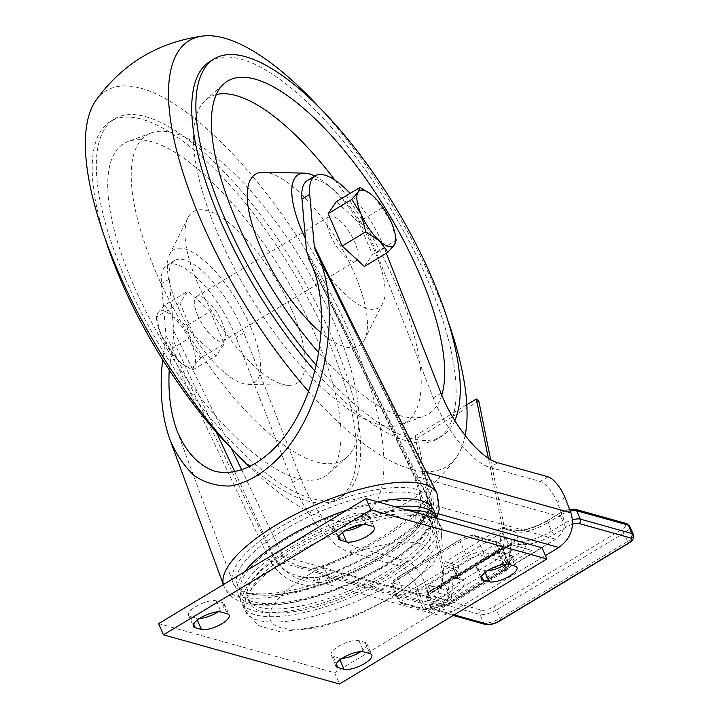<?xml version="1.0" encoding="UTF-8"?>
<svg xmlns="http://www.w3.org/2000/svg" width="720" height="720" viewBox="0 0 720 720"><rect width="100%" height="100%" fill="white"/><g stroke="black" fill="none" stroke-linecap="round" stroke-linejoin="round"><path stroke-width="0.54" stroke-dasharray="3.6 2.7" d="M292.032 310.626A100.215 35.739 -121.1 0 1 288.819 385.299A100.215 35.739 -121.1 0 1 214.497 315.963A100.215 35.739 -121.1 0 1 187.893 217.863A100.215 35.739 -121.1 0 1 234.252 227.277A100.215 35.739 -121.1 0 1 292.032 310.626M250.407 326.439A77.769 27.729 -121.1 0 1 247.914 384.39A77.769 27.729 -121.1 0 1 190.242 330.588A77.769 27.729 -121.1 0 1 169.596 254.466A77.769 27.729 -121.1 0 1 205.569 261.765A77.769 27.729 -121.1 0 1 250.407 326.439M133.317 284.589A194.409 69.327 -121.1 0 1 128.223 141.489A194.409 69.327 -121.1 0 1 283.734 274.23A194.409 69.327 -121.1 0 1 328.5 473.733A194.409 69.327 -121.1 0 1 133.317 284.589M156.204 272.691A189.846 67.698 -121.1 0 1 151.218 132.948A189.846 67.698 -121.1 0 1 303.084 262.566A189.846 67.698 -121.1 0 1 346.788 457.38A189.846 67.698 -121.1 0 1 156.204 272.691M104.796 237.582A220.338 78.57 -121.1 0 1 110.61 121.32A220.338 78.57 -121.1 0 1 291.654 269.46A220.338 78.57 -121.1 0 1 338.112 498.717A220.338 78.57 -121.1 0 1 232.587 449.577M125.325 278.703A220.338 78.57 -121.1 0 1 114.759 118.818A220.338 78.57 -121.1 0 1 331.695 336.339A220.338 78.57 -121.1 0 1 342.261 496.224A220.338 78.57 -121.1 0 1 125.325 278.703M95.724 100.674A248.85 88.74 -121.1 0 1 351.162 336.384A248.85 88.74 -121.1 0 1 349.407 521.523A248.85 88.74 -121.1 0 1 249.597 467.091M319.842 107.955A248.85 88.74 -121.1 0 1 447.633 319.941M465.138 435.438A248.85 88.74 -121.1 0 1 456.705 456.84A248.85 88.74 -121.1 0 1 308.718 391.617M210.168 61.308A220.338 78.57 -121.1 0 1 391.212 209.448A220.338 78.57 -121.1 0 1 437.67 438.705A220.338 78.57 -121.1 0 1 315.126 371.277M454.815 420.561A220.338 78.57 -121.1 0 1 441.819 436.212A220.338 78.57 -121.1 0 1 316.521 365.607M441.765 395.145A194.409 69.327 -121.1 0 1 424.206 416.043A194.409 69.327 -121.1 0 1 319.032 353.043M334.881 180.063A189.846 67.698 -121.1 0 1 396.225 284.841A189.846 67.698 -121.1 0 1 401.211 424.584A189.846 67.698 -121.1 0 1 249.345 294.957A189.846 67.698 -121.1 0 1 205.641 100.143A189.846 67.698 -121.1 0 1 216.342 94.554M263.601 172.224A100.215 35.739 -121.1 0 1 337.932 241.56A100.215 35.739 -121.1 0 1 364.536 339.66A100.215 35.739 -121.1 0 1 321.408 333.036M314.802 176.049A77.769 27.729 -121.1 0 1 367.614 236.484A77.769 27.729 -121.1 0 1 382.833 303.066A77.769 27.729 -121.1 0 1 305.433 238.527M428.049 584.964L446.265 590.049L524.034 543.159L505.827 538.074L428.049 584.964L430.47 590.553L448.677 595.638L446.265 590.049M448.821 600.426L531.783 550.422L510.534 544.482L427.572 594.495L448.821 600.426L448.677 595.638L526.455 548.748L524.034 543.159M531.783 550.422L508.248 543.663L505.827 538.074M510.534 544.482L508.248 543.663L430.47 590.553L427.572 594.495M197.703 315.378A25.92 9.243 58.9 0 0 223.227 340.974A25.92 9.243 58.9 0 0 217.764 314.001A25.92 9.243 58.9 0 0 196.461 296.568A25.92 9.243 58.9 0 0 197.703 315.378M330.444 235.368A25.92 9.243 -121.1 0 1 329.202 216.558A25.92 9.243 -121.1 0 1 350.505 233.982A25.92 9.243 -121.1 0 1 355.968 260.955A25.92 9.243 -121.1 0 1 330.444 235.368M234.891 472.014L274.581 557.613C284.967 574.632 300.159 582.894 320.157 582.417A22.653 3.825 -96.7 0 0 314.793 567.765A22.653 3.825 -96.7 0 0 313.992 568.458L307.881 568.08L300.141 566.514L438.579 605.178C434.79 604.035 432.081 601.479 430.452 597.51L424.521 582.345A19.44 6.93 58.9 0 0 407.529 561.501L357.165 547.434A64.8 23.112 -121.1 0 1 300.528 477.972L243.81 332.775A68.04 24.264 58.9 0 0 174.717 260.496A68.04 24.264 58.9 0 0 169.218 279.072L173.772 330.84L173.142 340.353L216.306 432.117M176.931 430.524L232.848 582.327A106.515 35.208 -23.4 0 0 320.157 582.417L329.589 579.24A106.515 35.208 156.6 0 0 380.781 554.706A106.515 35.208 156.6 0 0 417.636 526.167L421.659 521.226C425.133 507.582 422.415 491.796 413.514 473.868L310.707 262.755M173.142 340.353L169.236 369.936M438.579 605.178L442.989 605.556L448.155 603.954L555.624 539.19C563.166 533.61 565.686 526.383 563.193 517.5L557.262 502.326A19.44 6.93 58.9 0 0 540.27 481.491L489.906 467.424A64.8 23.112 -121.1 0 1 433.26 397.953L376.551 252.756A68.04 24.264 58.9 0 0 307.458 180.477M165.663 340.884L270.486 561.762C281.97 579.123 298.134 587.124 318.996 585.774L329.472 582.741A12.96 1.89 -110.4 0 0 324.783 575.28A12.96 1.89 -110.4 0 0 324.45 576.198L315.468 577.791L310.608 577.881L297.531 575.856L435.681 614.439C429.633 612.603 425.304 608.517 422.694 602.19L416.772 587.025A19.44 6.93 58.9 0 0 399.78 566.181L349.407 552.114A64.8 23.112 -121.1 0 1 292.77 482.643L236.052 337.446A68.04 24.264 58.9 0 0 166.959 265.176A68.04 24.264 58.9 0 0 161.46 283.752L166.014 335.511L162.657 359.667M386.325 253.251L384.309 248.085A68.04 24.264 58.9 0 0 350.1 193.365M384.111 565.506A103.248 34.128 -23.4 0 1 240.039 588.375A103.248 34.128 -23.4 0 1 383.13 502.119A103.248 34.128 -23.4 0 1 384.111 565.506M329.472 582.741A116.208 38.412 156.6 0 0 385.326 555.975A116.208 38.412 156.6 0 0 425.529 524.835L429.723 519.021C433.854 505.305 431.37 489.051 422.28 470.259L315.486 250.578M395.73 506.889A106.542 35.217 156.6 0 0 289.071 545.481A106.542 35.217 156.6 0 0 241.191 601.722A106.542 35.217 156.6 0 0 350.919 592.605A106.542 35.217 156.6 0 0 437.238 518.481M244.638 571.77A106.542 35.217 156.6 0 0 237.978 594.315A106.542 35.217 156.6 0 0 349.749 584.316A106.542 35.217 156.6 0 0 433.539 509.688M377.532 501.804A106.542 35.217 156.6 0 0 347.148 509.976M294.219 550.467A99.279 32.814 156.6 0 0 249.597 602.883A99.279 32.814 156.6 0 0 353.745 593.568A99.279 32.814 156.6 0 0 431.829 524.025A99.279 32.814 156.6 0 0 294.219 550.467M406.332 509.85A99.279 32.814 156.6 0 0 292.473 546.426A99.279 32.814 156.6 0 0 247.851 598.842A99.279 32.814 156.6 0 0 351.999 589.527A99.279 32.814 156.6 0 0 430.083 519.984A99.279 32.814 156.6 0 0 411.516 510.228M407.727 510.237A106.542 35.217 156.6 0 0 290.826 549.522A106.542 35.217 156.6 0 0 242.937 605.763A106.542 35.217 156.6 0 0 354.699 595.773A106.542 35.217 156.6 0 0 438.489 521.145A106.542 35.217 156.6 0 0 436.797 518.355M309.546 574.29A87.102 28.791 -23.4 0 1 431.082 554.994A87.102 28.791 -23.4 0 1 310.374 627.759A87.102 28.791 -23.4 0 1 309.546 574.29M158.625 623.619L334.638 672.777L542.043 547.749M218.115 611.82A16.2 5.355 156.6 0 0 224.325 603.936A16.2 5.355 156.6 0 0 222.426 602.559L216.351 600.858A16.2 5.355 156.6 0 0 198.441 605.088A16.2 5.355 156.6 0 0 188.523 615.114A16.2 5.355 156.6 0 0 190.431 616.491L196.497 618.183A16.2 5.355 156.6 0 0 199.593 618.453M360.747 651.654A16.2 5.355 156.6 0 0 366.966 643.77A16.2 5.355 156.6 0 0 365.058 642.393L358.983 640.701A16.2 5.355 156.6 0 0 341.073 644.931A16.2 5.355 156.6 0 0 331.155 654.948A16.2 5.355 156.6 0 0 333.063 656.325L339.129 658.017A16.2 5.355 156.6 0 0 342.225 658.287M363.303 524.304A16.2 5.355 156.6 0 0 369.513 516.42A16.2 5.355 156.6 0 0 367.605 515.043L361.539 513.342A16.2 5.355 156.6 0 0 343.629 517.572A16.2 5.355 156.6 0 0 333.702 527.589A16.2 5.355 156.6 0 0 335.61 528.975L341.685 530.667A16.2 5.355 156.6 0 0 344.772 530.937M572.616 524.205A9.72 3.213 156.6 0 0 566.586 526.905L554.265 534.339C539.28 542.682 527.13 545.994 517.788 544.275L513.306 543.024A12.96 4.626 58.9 0 0 511.47 543.15A12.96 4.626 58.9 0 0 510.426 545.247A2.592 2.187 -174.2 0 0 511.452 543.708L509.319 564.849A2.592 2.187 -174.2 0 1 508.284 566.388L451.044 600.894L453.177 579.753L510.426 545.247L508.284 566.388A25.92 9.243 -121.1 0 1 506.178 570.591A25.92 9.243 -121.1 0 1 504.702 571.068L503.064 570.51L444.726 605.682A2.592 1.89 88.6 0 1 443.817 606.024L446.544 605.889A2.592 2.385 83.9 0 0 447.462 605.574L444.726 605.682A15.552 5.139 -23.4 0 0 434.547 608.058A10.368 3.429 156.6 0 1 425.979 609.471L403.245 603.126A10.368 3.429 156.6 0 1 406.683 596.763L468.9 559.26A10.368 3.429 156.6 0 1 482.058 555.615L504.792 561.96A10.368 3.429 156.6 0 1 505.917 564.138A16.2 5.355 156.6 0 0 512.145 556.254A16.2 5.355 156.6 0 0 510.237 554.877L504.171 553.176A16.2 5.355 156.6 0 0 486.261 557.406A16.2 5.355 156.6 0 0 476.343 567.432A16.2 5.355 156.6 0 0 478.242 568.809L484.317 570.501A16.2 5.355 156.6 0 0 487.413 570.771M334.638 672.777L339.498 684M223.353 584.595L223.749 585.684A116.19 38.403 -23.4 0 0 318.996 585.774A12.96 2.187 -96.7 0 0 315.927 577.386C307.44 577.836 301.311 577.323 297.531 575.856L290.484 573.354L283.698 569.7L278.937 565.857L275.598 561.465L166.014 335.511M210.249 311.481L188.064 291.042L179.901 303.003L193.923 335.412L216.108 355.851L224.271 343.89L210.249 311.481L186.642 325.71L173.232 316.89L164.457 305.271L188.064 291.042M363.915 347.346L423.63 471.681C431.262 486.216 434.421 497.952 433.107 506.88L431.226 511.839A129.177 42.696 -23.4 0 1 324.45 576.198L452.088 611.847L545.436 555.579M364.365 266.49L372.528 254.52L358.506 222.111L336.321 201.672M274.581 557.613A22.653 5.598 -25.5 0 1 283.14 556.371L241.866 470.232M231.246 448.218L173.772 330.84M306.513 250.821L415.881 476.352C422.496 486.63 426.393 494.505 427.563 500.004L427.59 503.433A129.177 42.696 -23.4 0 1 320.823 567.801L313.992 568.458M435.681 614.439C441.198 615.879 446.661 615.015 452.088 611.847M270.486 561.762A12.96 3.204 -25.5 0 1 275.382 561.051L422.694 602.19M422.28 470.259A12.96 3.204 154.5 0 0 422.307 471.006A12.96 3.204 154.5 0 0 423.63 471.681L426.519 472.491M425.529 524.835A12.96 9.81 -137.3 0 1 426.555 514.278C408.24 534.618 366.606 559.962 324.783 575.28L315.927 577.386A12.96 2.187 -96.7 0 0 315.468 577.791M436.986 493.407A116.19 38.403 -23.4 0 1 429.723 519.021A12.96 9.387 -157.2 0 1 428.562 511.056L426.555 514.269A12.96 9.81 -137.3 0 1 426.555 514.269A12.96 9.81 -137.3 0 1 431.226 511.839L438.129 513.765M315.396 250.398L422.307 471.006C426.15 479.988 427.113 481.194 429.732 494.622C430.587 502.173 430.2 507.645 428.562 511.056L428.562 511.056A12.96 9.387 -157.2 0 1 433.107 506.88M329.589 579.24A22.653 3.312 -110.4 0 0 321.399 566.19A22.653 3.312 -110.4 0 0 321.399 566.199A22.653 3.312 -110.4 0 0 320.823 567.801L448.848 603.558M417.636 526.167A22.653 17.145 -137.3 0 1 419.427 507.699A22.653 17.145 -137.3 0 1 419.436 507.699A22.653 17.145 -137.3 0 1 427.59 503.433L555.624 539.19M309.609 260.469L428.319 497.745C431.442 502.317 430.263 509.517 424.8 519.354C416.673 531.702 402.057 544.275 380.943 557.082C347.796 577.26 303.084 593.064 272.538 595.278L251.028 594.567C240.138 591.84 234.072 587.763 232.848 582.327A106.515 35.208 -23.4 0 1 316.854 508.32A106.515 35.208 -23.4 0 1 428.319 497.745A106.515 35.208 -23.4 0 1 421.659 521.226A22.653 16.407 -157.2 0 1 419.616 507.312A22.653 16.407 -157.2 0 1 419.616 507.303A22.653 16.407 -157.2 0 1 427.563 500.004M430.452 597.51L283.14 556.371L285.345 559.134L289.314 562.041L300.141 566.514C300.69 566.613 305.532 568.476 314.793 567.765L321.399 566.199C361.944 551.43 402.75 526.383 419.427 507.699L419.616 507.312M413.514 473.868A22.653 5.598 154.5 0 0 413.559 475.182A22.653 5.598 154.5 0 0 415.881 476.352L563.193 517.5M395.901 238.734L391.437 222.687L382.113 207.882L373.338 196.263L370.134 193.59M382.113 207.882L358.506 222.111M396.135 240.291L372.528 254.52M164.457 305.271L158.058 312.651L156.294 317.241L179.901 303.003M156.294 317.241L160.992 334.836L170.316 349.65L193.923 335.412M170.316 349.65L179.091 361.26L182.448 364.05L192.501 370.089L216.108 355.851M192.501 370.089L194.265 365.499L200.664 358.119L224.271 343.89M200.664 358.119L191.34 343.314L186.642 325.71M158.058 312.651A32.4 11.556 58.9 0 0 157.068 322.2A32.4 11.556 58.9 0 0 160.992 334.836A32.4 11.556 58.9 0 0 179.091 361.26A32.4 11.556 58.9 0 0 182.169 363.843A32.4 11.556 58.9 0 0 194.265 365.499A32.4 11.556 58.9 0 0 191.34 343.314A32.4 11.556 58.9 0 0 173.232 316.89A32.4 11.556 58.9 0 0 158.058 312.651M454.194 614.862L435.843 609.732A9.72 3.213 156.6 0 1 439.065 603.774L451.386 596.349C464.814 587.574 467.865 581.715 460.548 578.781L456.066 577.53A2.592 2.268 105.6 0 1 453.015 576.531A15.552 5.544 58.9 0 0 449.559 579.204L447.417 600.345A23.328 8.316 -121.1 0 1 444.195 604.557L442.125 604.728A12.96 4.284 156.6 0 0 433.647 606.717L427.095 591.579A12.96 4.284 -23.4 0 1 437.814 589.815L438.264 589.941A15.552 5.544 58.9 0 0 441.729 587.268L443.007 574.569L442.764 570.465L443.925 567.621L442.251 584.217L499.491 549.711L501.174 533.115L443.925 567.621M490.644 459.657L504.666 528.93L503.442 527.508L501.543 527.877L445.338 561.762L443.268 565.938L417.384 437.976L414.972 436.005L443.007 574.569M501.174 533.115C502.497 532.701 503.577 534.186 504.405 537.561L488.349 458.235M478.773 400.968L417.384 437.976M466.812 404.748L414.972 436.005M505.908 564.156A10.368 3.429 156.6 0 1 504.738 565.749A15.552 5.139 -23.4 0 0 503.064 570.51A2.592 2.439 -38.6 0 0 504.432 567.171L505.584 567.549A23.328 8.316 58.9 0 0 508.806 563.337L510.948 542.196A15.552 5.544 -121.1 0 1 514.413 539.523L518.895 540.783C522.45 543.456 543.726 536.706 551.529 531.108L563.85 523.683L560.214 515.277L547.893 522.711L551.529 531.108A3.24 1.152 -121.1 0 0 554.265 534.339M504.702 571.068A2.592 2.385 -96.1 0 0 505.584 567.549L499.203 552.807A12.96 4.284 -23.4 0 1 497.682 551.709A12.96 4.284 -23.4 0 1 499.275 548.073L505.827 563.202A12.96 4.284 156.6 0 0 504.234 566.838A12.96 4.284 156.6 0 0 504.432 567.171M434.547 608.058L443.817 606.024A2.592 1.89 88.6 0 1 442.125 604.728M447.462 605.574A25.92 9.243 58.9 0 0 448.938 605.097L446.544 605.889A2.592 2.385 83.9 0 1 444.195 604.557L437.814 589.815A2.592 2.268 -74.4 0 1 438.921 586.323A15.552 5.139 156.6 0 0 426.06 588.438A10.368 3.429 -23.4 0 1 417.483 589.851L394.749 583.497A10.368 3.429 -23.4 0 1 398.187 577.143L460.413 539.631A10.368 3.429 -23.4 0 1 473.562 535.986L496.296 542.34A10.368 3.429 -23.4 0 1 496.242 546.129A15.552 5.139 156.6 0 0 496.161 551.817L438.921 586.323M443.268 565.938L453.627 568.827L457.497 577.782L460.521 579.924L458.55 585.387L448.659 593.118L445.023 584.721L432.702 592.146L436.338 600.543L448.659 593.118A3.24 1.152 -121.1 0 0 451.386 596.349M380.475 557.109A103.248 34.128 156.6 0 0 379.494 493.722A103.248 34.128 156.6 0 0 236.403 579.978A103.248 34.128 156.6 0 0 380.475 557.109M565.02 497.655L557.262 502.326M548.028 476.811L540.27 481.491M424.521 582.345L416.772 587.025M407.529 561.501L399.78 566.181M384.309 248.085L376.551 252.756M243.81 332.775L236.052 337.446M169.218 279.072L161.46 283.752M436.824 517.302L418.149 541.755L385.947 565.38L348.606 584.415C322.749 595.413 298.791 602.154 276.723 604.629L252.198 604.584C237.375 602.424 227.889 596.124 223.749 585.684A116.19 38.403 -23.4 0 1 223.398 584.568M348.093 529.002A106.542 35.217 156.6 0 0 293.157 554.913A106.542 35.217 156.6 0 0 245.268 611.154A106.542 35.217 156.6 0 0 357.03 601.164A106.542 35.217 156.6 0 0 440.829 526.527A106.542 35.217 156.6 0 0 362.007 524.403M196.497 618.183L197.316 620.073M222.426 602.559L227.277 613.782M190.431 616.491L193.68 624.006M216.351 600.858L221.211 612.09M358.983 640.701L363.843 651.924M333.063 656.325L336.312 663.84M365.058 642.393L369.918 653.616M339.129 658.017L339.948 659.907M341.685 530.667L342.495 532.557M367.605 515.043L372.465 526.266M335.61 528.975L338.859 536.481M361.539 513.342L366.399 524.574M504.171 553.176L509.031 564.408M478.242 568.809L481.5 576.324M510.237 554.877L515.097 566.1M484.317 570.501L485.136 572.391M300.528 477.972L292.77 482.643M441.018 393.282L433.26 397.953M357.165 547.434L349.407 552.114M497.664 462.744L489.906 467.424M514.413 539.523A2.592 2.268 -74.4 0 1 513.306 543.024L456.066 577.53A12.96 4.626 -121.1 0 0 454.23 577.656L511.614 543.024L511.452 543.708A2.592 2.187 -174.2 0 0 510.948 542.196M449.559 579.204A2.592 2.187 5.8 0 0 453.177 579.753A12.96 4.626 -121.1 0 1 454.23 577.656L458.874 579.033A2.592 2.268 -74.4 0 1 457.497 577.782L453.015 576.531M517.788 544.275A2.592 2.268 -74.4 0 0 518.895 540.783L515.016 531.819L504.666 528.93M504.405 537.561L503.118 550.26A15.552 5.544 -121.1 0 1 499.653 552.933L499.203 552.807A2.592 2.268 105.6 0 0 497.835 551.565L498.276 551.691A2.592 2.268 105.6 0 1 499.653 552.933M500.22 620.694A3.24 1.152 58.9 0 0 500.067 618.345L496.431 609.948L623.943 533.079L627.579 541.476L500.067 618.345A12.96 4.284 -23.4 0 1 483.624 622.899L432.036 608.49L428.4 600.093L479.997 614.502L483.624 622.899A3.24 2.835 105.6 0 0 485.352 624.456M501.543 527.877L511.209 530.577A29.16 9.639 156.6 0 0 548.199 520.326L560.52 512.901A9.72 3.213 -23.4 0 1 572.85 509.481L624.438 523.89A9.72 3.213 -23.4 0 1 621.216 529.848L493.704 606.717A9.72 3.213 -23.4 0 1 481.374 610.128L429.777 595.719A9.72 3.213 -23.4 0 1 433.008 589.761L445.329 582.336A29.16 9.639 156.6 0 0 455.004 564.462L445.338 561.762M468.9 559.26A2.592 0.927 -121.1 0 1 466.722 556.677L460.17 541.539L397.953 579.051L404.496 594.18L466.722 556.677A12.96 4.284 -23.4 0 1 483.156 552.114L505.89 558.468L499.347 543.33L476.613 536.985L483.156 552.114A2.592 2.268 -74.4 0 1 482.058 555.615M403.245 603.126A2.592 2.268 105.6 0 1 400.194 602.127L393.651 586.998L416.385 593.343L422.928 608.481L400.194 602.127A12.96 4.284 -23.4 0 1 398.673 601.02A12.96 4.284 -23.4 0 1 404.496 594.18A2.592 0.927 -121.1 0 0 406.683 596.763M442.764 570.465L441.216 585.756A2.592 2.187 -174.2 0 1 442.251 584.217A12.96 4.626 -121.1 0 1 441.198 586.323A12.96 4.626 -121.1 0 1 439.362 586.449A2.592 2.268 -74.4 0 0 438.264 589.941M441.729 587.268A2.592 2.187 -174.2 0 1 441.216 585.756L441.054 586.44L498.276 551.691A2.592 2.268 105.6 0 0 496.611 551.943A12.96 4.626 58.9 0 0 498.447 551.817A12.96 4.626 58.9 0 0 499.491 549.711A2.592 2.187 5.8 0 1 503.118 550.26M508.806 563.337A2.592 2.187 -174.2 0 1 509.319 564.849L506.178 570.591L448.938 605.097A25.92 9.243 58.9 0 0 451.044 600.894A2.592 2.187 5.8 0 1 447.417 600.345M473.562 535.986A2.592 2.268 105.6 0 1 476.613 536.985A12.96 4.284 156.6 0 0 460.17 541.539A2.592 0.927 58.9 0 1 460.044 539.658L397.827 577.17A2.592 0.927 58.9 0 0 397.953 579.051A12.96 4.284 156.6 0 0 392.121 585.891A12.96 4.284 156.6 0 0 393.651 586.998A2.592 2.268 -74.4 0 1 394.749 583.497M496.242 546.129A2.592 1.899 -135.5 0 1 499.275 548.073A12.96 4.284 156.6 0 0 500.868 544.437A12.96 4.284 156.6 0 0 499.347 543.33A2.592 2.268 105.6 0 0 497.97 542.088L475.236 535.734C470.871 535.032 465.813 536.337 460.044 539.658A2.592 0.927 58.9 0 1 460.413 539.631M504.792 561.96A2.592 2.268 -74.4 0 0 505.89 558.468A12.96 4.284 -23.4 0 1 507.42 559.575A12.96 4.284 -23.4 0 1 505.827 563.202A2.592 1.899 44.5 0 1 505.611 565.326L507.636 561.951L507.42 559.575L500.868 544.437L497.97 542.088A2.592 2.268 105.6 0 0 496.296 542.34M417.483 589.851A2.592 2.268 -74.4 0 0 416.385 593.343A12.96 4.284 156.6 0 0 427.095 591.579L426.06 588.438M425.979 609.471A2.592 2.268 105.6 0 1 424.305 609.723L434.52 608.229L433.647 606.717A12.96 4.284 -23.4 0 1 422.928 608.481A2.592 2.268 105.6 0 0 424.305 609.723L401.571 603.378L398.673 601.02L392.121 585.891C392.409 580.581 390.861 582.759 397.827 577.17A2.592 0.927 58.9 0 1 398.187 577.143M496.161 551.817A2.592 2.268 105.6 0 1 497.835 551.565L504.297 567.171L505.611 565.326A2.592 1.899 44.5 0 1 504.738 565.749M455.004 564.462A3.24 2.835 105.6 0 0 453.627 568.827A25.92 8.568 -23.4 0 1 456.678 571.032L460.521 579.924L458.874 579.033A2.592 2.268 -74.4 0 0 460.548 578.781M433.008 589.761A3.24 1.152 -121.1 0 0 432.549 589.797C427.446 592.902 425.556 595.962 426.879 598.986A12.96 4.284 156.6 0 1 432.702 592.146A3.24 1.152 -121.1 0 1 432.549 589.797L444.87 582.372C452.16 577.287 455.598 574.515 455.175 574.047L456.669 571.032A25.92 8.568 -23.4 0 1 445.023 584.721A3.24 1.152 -121.1 0 1 444.87 582.372A3.24 1.152 -121.1 0 1 445.329 582.336M570.276 511.11A12.96 4.284 156.6 0 0 560.214 515.277A3.24 1.152 -121.1 0 1 560.061 512.928L547.74 520.353A3.24 1.152 -121.1 0 0 547.893 522.711A25.92 8.568 -23.4 0 1 515.016 531.819A3.24 2.835 -74.4 0 0 511.209 530.577M481.374 610.128A3.24 2.835 105.6 0 0 479.997 614.502A12.96 4.284 156.6 0 0 496.431 609.948A3.24 1.152 58.9 0 0 493.704 606.717M435.843 609.732A3.24 2.835 105.6 0 1 432.036 608.49A12.96 4.284 -23.4 0 1 430.515 607.383L426.879 598.986A12.96 4.284 156.6 0 0 428.4 600.093A3.24 2.835 105.6 0 1 429.777 595.719M453.177 615.474L433.755 610.047L430.515 607.383A12.96 4.284 -23.4 0 1 436.338 600.543A3.24 1.152 -121.1 0 0 439.065 603.774M621.216 529.848A3.24 1.152 58.9 0 1 623.943 533.079A12.96 4.284 156.6 0 0 629.775 526.239M633.402 534.636A12.96 4.284 -23.4 0 1 627.579 541.476A3.24 1.152 58.9 0 1 627.732 543.825M566.586 526.905A3.24 1.152 -121.1 0 1 563.85 523.683A12.96 4.284 -23.4 0 1 572.571 519.867M626.526 523.575A3.24 2.835 -74.4 0 0 624.438 523.89M574.938 509.166A3.24 2.835 -74.4 0 0 572.85 509.481M569.538 509.202L560.061 512.928A3.24 1.152 -121.1 0 1 560.52 512.901M503.442 527.508L513.297 530.262C521.586 531.576 533.07 528.273 547.74 520.353A3.24 1.152 -121.1 0 1 548.199 520.326M247.914 384.39L288.819 385.299M169.596 254.466L187.893 217.863M151.218 132.948L128.223 141.489M346.788 457.38L328.5 473.733M114.759 118.818L110.61 121.32M342.261 496.224L338.112 498.717M349.416 521.523C394.443 515.349 430.209 493.794 456.705 456.849M441.819 436.212L437.67 438.705M401.211 424.584L424.206 416.043M205.641 100.143L223.929 83.79M382.833 303.066L364.536 339.66M329.202 216.558L196.461 296.568M355.968 260.955L223.227 340.974M174.717 260.496L166.959 265.176M237.978 594.315L241.191 601.722M247.851 598.842L249.597 602.883M430.083 519.984L431.829 524.025M242.937 605.763L245.268 611.154L258.66 625.707L279.162 631.503L317.169 628.002L355.599 615.861L392.706 597.582L432.486 565.137L442.296 546.12L440.829 526.527L438.489 521.145M224.325 603.936L229.185 615.159M188.523 615.114L193.383 626.337M331.155 654.948L336.015 666.171M366.966 643.77L371.817 655.002M369.513 516.42L374.373 527.643M333.702 527.589L338.562 538.821M476.343 567.432L481.194 578.655M512.145 556.254L517.005 567.477M419.616 507.303C422.208 502.722 420.183 492.021 413.559 475.182L310.842 263.025M157.068 322.2L156.528 318.798"/><path stroke-width="1.08" d="M232.587 449.577A220.338 78.57 -121.1 0 1 121.185 281.205A220.338 78.57 -121.1 0 1 104.796 237.582M249.597 467.091A248.85 88.74 -121.1 0 1 118.089 271.287A248.85 88.74 -121.1 0 1 95.724 100.674C122.22 63.738 157.977 42.183 203.013 36M308.718 391.617A248.85 88.74 -121.1 0 1 201.267 221.148A248.85 88.74 -121.1 0 1 203.04 36A248.85 88.74 -121.1 0 1 319.842 107.955M447.633 319.941A248.85 88.74 -121.1 0 1 465.138 435.438M315.126 371.277A220.338 78.57 -121.1 0 1 220.734 221.193A220.338 78.57 -121.1 0 1 210.168 61.308L214.317 58.806A220.338 78.57 -121.1 0 1 380.835 184.005A220.338 78.57 -121.1 0 1 454.815 420.561M316.521 365.607A220.338 78.57 -121.1 0 1 224.883 218.691A220.338 78.57 -121.1 0 1 214.317 58.806M319.032 353.043A194.409 69.327 -121.1 0 1 223.929 83.79A194.409 69.327 -121.1 0 1 419.112 272.934A194.409 69.327 -121.1 0 1 441.765 395.145M216.342 94.554A189.846 67.698 -121.1 0 1 334.881 180.063M321.408 333.036A100.215 35.739 -121.1 0 1 260.397 246.906A100.215 35.739 -121.1 0 1 263.601 172.224L304.506 173.142A77.769 27.729 -121.1 0 1 314.802 176.049M305.433 238.527A77.769 27.729 -121.1 0 1 302.022 231.084A77.769 27.729 -121.1 0 1 304.506 173.142M216.306 432.117L234.891 472.014M310.707 262.755L308.484 258.282M169.236 369.936C168.003 392.751 170.568 412.947 176.931 430.524C185.427 451.53 198.648 465.75 214.785 471.249C236.862 476.478 262.26 464.265 283.248 438.318C320.355 391.419 332.991 306.153 309.609 260.469L306.513 250.821L301.959 199.062A68.04 24.264 58.9 0 1 307.458 180.477L315.216 175.806A68.04 24.264 58.9 0 0 309.717 194.382L314.271 246.141L363.915 347.346M545.436 555.579L558.864 547.479C570.906 538.56 574.938 527.013 570.951 512.82L565.02 497.655A19.44 6.93 58.9 0 0 548.028 476.811L497.664 462.744A64.8 23.112 -121.1 0 1 441.018 393.282L386.325 253.251M350.1 193.365A68.04 24.264 58.9 0 0 315.216 175.806M162.657 359.667C159.264 389.907 161.703 416.583 169.974 439.695C176.445 454.878 184.734 467.001 194.832 476.064C205.758 483.093 217.62 486.396 230.436 485.973C249.948 482.643 269.775 469.485 287.226 448.29C328.14 396.567 342.072 302.535 316.287 252.153L315.396 250.407M437.238 518.481A106.542 35.217 156.6 0 0 436.743 517.104A106.542 35.217 156.6 0 0 395.73 506.889M347.148 509.976A106.542 35.217 156.6 0 0 285.867 538.065A106.542 35.217 156.6 0 0 244.638 571.77M436.743 517.104L433.539 509.688A106.542 35.217 156.6 0 0 377.532 501.804M411.516 510.228A99.279 32.814 156.6 0 0 406.332 509.85M436.797 518.355A106.542 35.217 156.6 0 0 407.727 510.237M546.903 558.972L542.043 547.749L366.03 498.591L158.625 623.619L163.485 634.842L339.498 684L546.903 558.972L370.89 509.814L163.485 634.842M199.593 618.453A16.2 5.355 156.6 0 0 218.115 611.82M342.225 658.287A16.2 5.355 156.6 0 0 360.747 651.654M344.772 530.937A16.2 5.355 156.6 0 0 363.303 524.304M487.413 570.771A16.2 5.355 156.6 0 0 505.935 564.138A10.368 3.429 156.6 0 1 505.908 564.156M366.03 498.591L370.89 509.814M509.031 564.408A16.2 5.355 156.6 0 0 491.121 568.638A16.2 5.355 156.6 0 0 481.194 578.655A16.2 5.355 156.6 0 0 483.102 580.032L489.177 581.733A16.2 5.355 156.6 0 0 507.087 577.494A16.2 5.355 156.6 0 0 517.005 567.477A16.2 5.355 156.6 0 0 515.097 566.1L509.031 564.408M346.536 541.89A16.2 5.355 156.6 0 0 364.455 537.66A16.2 5.355 156.6 0 0 374.373 527.643A16.2 5.355 156.6 0 0 372.465 526.266L366.399 524.574A16.2 5.355 156.6 0 0 348.48 528.804A16.2 5.355 156.6 0 0 338.562 538.821A16.2 5.355 156.6 0 0 340.47 540.198L346.536 541.89L342.495 532.557M363.843 651.924A16.2 5.355 156.6 0 0 345.933 656.154A16.2 5.355 156.6 0 0 336.015 666.171A16.2 5.355 156.6 0 0 337.923 667.548L343.989 669.249A16.2 5.355 156.6 0 0 361.899 665.019A16.2 5.355 156.6 0 0 371.817 655.002A16.2 5.355 156.6 0 0 369.918 653.616L363.843 651.924M201.357 629.415A16.2 5.355 156.6 0 0 219.267 625.185A16.2 5.355 156.6 0 0 229.185 615.159A16.2 5.355 156.6 0 0 227.277 613.782L221.211 612.09A16.2 5.355 156.6 0 0 203.301 616.32A16.2 5.355 156.6 0 0 193.383 626.337A16.2 5.355 156.6 0 0 195.282 627.714L201.357 629.415L197.316 620.073M370.134 193.59L359.928 187.443L336.321 201.672L328.158 213.642L342.18 246.042L364.365 266.49L387.972 252.252L394.371 244.872L396.135 240.291L395.361 235.332A32.4 11.556 58.9 0 0 391.437 222.687A32.4 11.556 58.9 0 0 373.338 196.263A32.4 11.556 58.9 0 0 370.26 193.689A32.4 11.556 58.9 0 0 358.164 192.024L351.765 199.404L328.158 213.642M241.866 470.232L231.246 448.218M315.486 250.578L314.271 246.141M359.928 187.443L358.164 192.024A32.4 11.556 58.9 0 0 361.089 214.218L365.787 231.813L342.18 246.042M351.765 199.404L361.089 214.218A32.4 11.556 58.9 0 0 379.197 240.642L387.972 252.252M365.787 231.813L379.197 240.642A32.4 11.556 58.9 0 0 394.371 244.872A32.4 11.556 58.9 0 0 395.361 235.332M488.349 458.235L476.361 398.997L478.773 400.968L490.644 459.657M476.361 398.997L466.812 404.748M309.717 194.382L301.959 199.062M223.398 584.568A116.19 38.403 -23.4 0 1 317.007 504.252A116.19 38.403 -23.4 0 1 436.986 493.407L439.218 509.148L436.824 517.302M362.007 524.403A106.542 35.217 156.6 0 0 348.093 529.002M193.68 624.006L195.282 627.714M336.312 663.84L337.923 667.548M339.948 659.907L343.989 669.249M338.859 536.481L340.47 540.198M481.5 576.324L483.102 580.032M485.136 572.391L489.177 581.733M426.519 472.491L570.951 512.82M558.864 547.479L438.129 513.765M454.194 614.862L487.431 624.141A9.72 3.213 156.6 0 0 499.761 620.721L627.273 543.861A9.72 3.213 156.6 0 0 630.504 537.903L578.916 523.494A9.72 3.213 156.6 0 0 572.616 524.205M630.504 537.903A3.24 2.835 -74.4 0 0 631.881 533.529L628.245 525.132L576.657 510.723L580.293 519.12L631.881 533.529A12.96 4.284 -23.4 0 1 633.402 534.636L629.775 526.239A12.96 4.284 156.6 0 0 628.245 525.132A3.24 2.835 -74.4 0 0 626.526 523.575L629.775 526.239M626.526 523.575L574.938 509.166A3.24 2.835 -74.4 0 1 576.657 510.723A12.96 4.284 156.6 0 0 570.276 511.11M572.571 519.867A12.96 4.284 -23.4 0 1 580.293 519.12A3.24 2.835 -74.4 0 1 578.916 523.494M487.431 624.141A3.24 2.835 105.6 0 1 485.352 624.456C490.248 625.059 495.207 623.799 500.22 620.694A3.24 1.152 58.9 0 1 499.761 620.721M627.273 543.861A3.24 1.152 58.9 0 0 627.732 543.825L500.22 620.694M169.974 439.695L223.353 584.595M316.287 252.153L436.986 493.407M308.475 258.273L310.842 263.025M453.177 615.474L485.352 624.456M627.732 543.825C632.835 540.72 634.725 537.66 633.402 534.636M574.938 509.166L569.538 509.202"/></g></svg>
